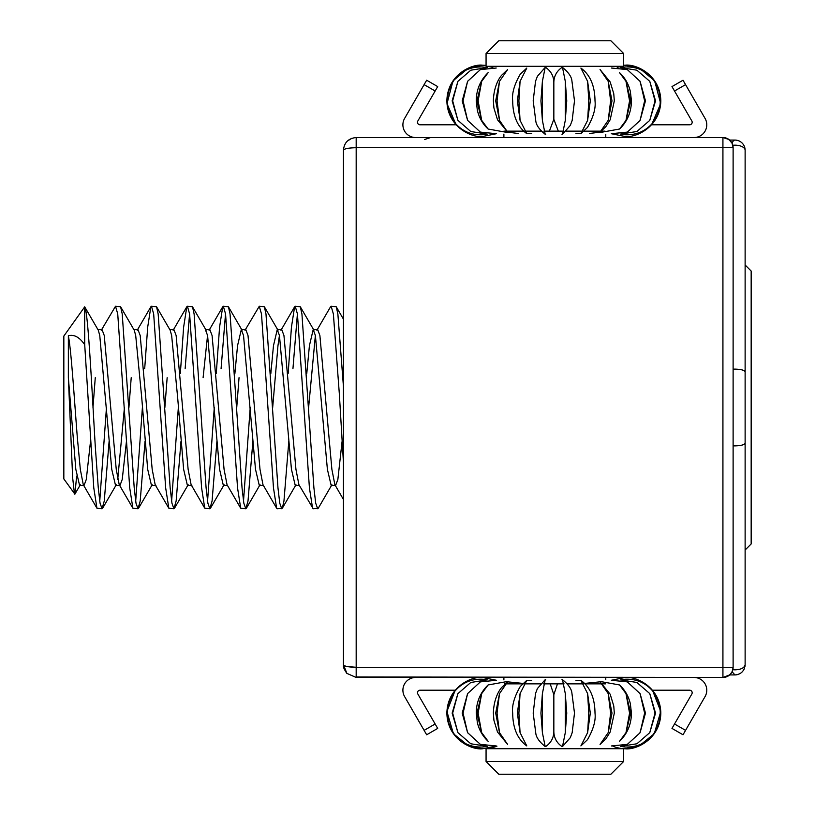 <?xml version="1.0" encoding="UTF-8"?>
<svg xmlns="http://www.w3.org/2000/svg" width="815" height="815" viewBox="0 0 815 815"><rect width="100%" height="100%" fill="white"/><g stroke="black" fill="none" stroke-linecap="round" stroke-linejoin="round"><path stroke-width="1.22" d="M737.952 674.463A10.188 10.188 0 0 1 734.936 674.922C741.018 674.443 744.411 671.051 745.124 664.745A10.188 10.188 0 0 1 744.951 666.558M744.564 668.045A10.188 10.188 0 0 1 743.249 670.613M742.088 671.988A10.188 10.188 0 0 1 739.541 673.822M733.113 369.154L734.936 369.113C741.08 369.287 744.472 370.193 745.124 371.844L745.124 150.266A10.188 10.188 0 0 0 734.936 140.078L729.67 140.078L726.175 138.061L722.976 137.531M732.817 145.284A10.188 5.094 0 0 1 734.936 145.172A10.188 5.094 0 0 1 745.124 150.266L745.124 150.215M745.124 264.997L751.165 271.038L751.165 543.962L745.124 550.003L745.124 587.055L745.124 371.844L745.124 664.734C744.36 667.923 740.957 669.624 734.936 669.828L732.828 669.716M745.124 443.156C744.472 444.807 741.08 445.713 734.936 445.887L733.113 445.846M745.124 651.48L745.124 599.127M732.654 144.693L732.074 143.236A10.188 3.953 -90 0 1 734.936 140.078M734.936 674.922L729.67 674.922L734.936 674.922L732.074 671.764M610.863 40.75L498.8 40.75L610.863 40.75L623.597 53.484L610.863 40.75L623.597 53.484L623.597 66.3A35.656 35.656 0 0 0 617.23 67.35M492.841 67.451A35.656 35.656 0 0 0 486.066 66.3L486.066 53.484L486.066 60.993L486.066 53.484L623.597 53.484M343.441 606.808L343.512 666.069L346.803 673.343L356.175 677.469L722.925 677.469A10.188 10.188 0 0 0 733.113 667.281L722.925 667.281L722.925 677.469L729.67 674.922A10.188 10.188 0 0 1 728.447 675.849A10.188 10.188 0 0 0 729.67 674.922L728.905 675.533M346.446 672.945L343.522 665.02M725.167 677.224A10.188 10.188 0 0 1 724.28 677.377A10.188 10.188 0 0 0 725.167 677.224M722.936 677.469L605.769 677.469L722.925 677.469L727.204 676.532L730.444 674.168L732.237 671.417L733.113 667.281L733.113 147.719A10.188 10.188 0 0 0 722.925 137.531L722.925 147.719L733.113 147.719L732.247 143.613L730.464 140.863L727.062 138.407L722.966 137.531L356.175 137.531C348.392 138.336 344.144 142.584 343.441 150.266L343.441 664.734C344.266 666.303 348.514 667.149 356.175 667.281L722.925 667.281L722.925 147.719L356.175 147.719L356.175 137.531M356.175 676.97L722.925 677.469M623.597 748.7L623.597 761.516L610.863 774.25L623.597 761.516L486.066 761.516L486.066 748.7A35.656 35.656 0 0 0 496.967 746.153A35.656 35.656 0 0 1 486.066 748.7L486.066 761.516L498.8 774.25L486.066 761.516L486.066 748.7L623.597 748.7A35.656 35.656 0 0 1 613.012 746.275M605.769 679.649L605.769 677.469L694.034 677.469A12.734 12.734 0 0 1 705.067 696.57L683.011 734.773L671.978 728.406L691.833 694.023A2.547 2.547 0 0 0 689.622 690.203L652.469 690.203L660.771 711.485L654.262 733.714L639.215 745.888L625.156 748.781L639.215 745.888L654.262 733.714L660.771 711.485L652.469 690.203L660.771 711.485L654.262 733.714L639.215 745.888L625.156 748.781L639.215 745.888L654.262 733.714L660.771 711.485L652.469 690.203L660.771 711.485L654.262 733.714L639.215 745.888L625.156 748.781L639.215 745.888L654.262 733.714L660.771 711.485L652.469 690.203L660.771 711.485L654.262 733.714L639.215 745.888L625.156 748.781L639.215 745.888L654.262 733.714L660.771 711.485L652.469 690.203L660.771 711.485L654.262 733.714L639.215 745.888L625.156 748.781L639.215 745.888L654.262 733.714L660.771 711.485L652.469 690.203L660.771 711.485L654.262 733.714L639.215 745.888L625.156 748.781C635.588 750.207 660.323 739.511 660.812 713.125C660.323 686.739 635.588 676.043 625.156 677.469L611.342 680.26M496.345 680.26L482.531 677.469C472.099 676.043 447.364 686.739 446.875 713.125C447.364 739.511 472.099 750.207 482.531 748.781L468.462 745.888L453.425 733.714L446.915 711.485L455.218 690.203L446.915 711.485L453.425 733.714L468.462 745.888L482.531 748.781L468.462 745.888L453.425 733.714L446.915 711.485L455.218 690.203L446.915 711.485L453.425 733.714L468.462 745.888L482.531 748.781L468.462 745.888L453.425 733.714L446.915 711.485L455.218 690.203L446.915 711.485L453.425 733.714L468.462 745.888L482.531 748.781L468.462 745.888L453.425 733.714L446.915 711.485L455.218 690.203L446.915 711.485L453.425 733.714L468.462 745.888L482.531 748.781L468.462 745.888L453.425 733.714L446.915 711.485L455.218 690.203L446.915 711.485L453.425 733.714L468.462 745.888L482.531 748.781L468.462 745.888L453.425 733.714L446.915 711.485L455.218 690.203L420.051 690.203A2.547 2.547 0 0 0 417.84 694.023L437.696 728.406L426.663 734.773L404.607 696.57A12.734 12.734 0 0 1 415.64 677.469L503.894 677.469L503.894 679.883M605.769 683.856L602.58 683.856M602.377 683.856L585.19 683.856M583.998 683.856L567.271 683.856M564.072 683.856L543.615 683.856M540.416 683.856L523.688 683.856M522.496 683.856L505.31 683.856M505.106 683.856L504.332 683.856M346.956 673.516L343.441 664.734M623.597 761.516L610.863 774.25L498.8 774.25M347.221 666.548L356.175 667.281L356.175 147.719C348.392 147.882 344.144 148.727 343.441 150.266M347.506 140.944L351.998 138.234M605.769 137.531L605.769 134.322M503.894 131.144L506.298 131.144M506.36 131.144L523.546 131.144M524.34 131.144L541.323 131.144M543.839 131.144L563.848 131.144M566.364 131.144L583.346 131.144M584.141 131.144L601.327 131.144M601.389 131.144L605.015 131.144M503.894 137.531L503.894 134.088M486.066 66.3L623.597 66.3M486.066 53.484L498.8 40.75M496.355 133.721L482.531 136.513C472.099 137.939 447.364 127.242 446.875 100.856C447.364 74.471 472.099 63.774 482.531 65.2L468.218 68.195L453.018 80.838L446.987 103.648L456.105 124.797L446.987 103.648L453.018 80.838L468.218 68.195L482.531 65.2L468.218 68.195L453.018 80.838L446.987 103.648L456.105 124.797L446.987 103.648L453.018 80.838L468.218 68.195L482.531 65.2L468.218 68.195L453.018 80.838L446.987 103.648L456.105 124.797L446.987 103.648L453.018 80.838L468.218 68.195L482.531 65.2L468.218 68.195L453.018 80.838L446.987 103.648L456.105 124.797L446.987 103.648L453.018 80.838L468.218 68.195L482.531 65.2L468.218 68.195L453.018 80.838L446.987 103.648L456.105 124.797L446.987 103.648L453.018 80.838L468.218 68.195L482.531 65.2L468.218 68.195L453.018 80.838L446.987 103.648L456.105 124.797L420.051 124.797A2.547 2.547 0 0 1 417.84 120.977L435.149 91.005L424.116 84.638L404.607 118.43A12.734 12.734 0 0 0 415.64 137.531M674.525 91.005L671.978 86.594L683.011 80.227L685.558 84.638L674.525 91.005L691.833 120.977A2.547 2.547 0 0 1 689.622 124.797L651.572 124.797L660.7 103.648L654.659 80.838L639.469 68.195L625.156 65.2L639.469 68.195L654.659 80.838L660.7 103.648L651.582 124.797L660.7 103.648L654.659 80.838L639.469 68.195L625.156 65.2L639.469 68.195L654.659 80.838L660.7 103.648L651.582 124.797L660.7 103.648L654.659 80.838L639.469 68.195L625.156 65.2L639.469 68.195L654.659 80.838L660.7 103.648L651.582 124.797L660.7 103.648L654.659 80.838L639.469 68.195L625.156 65.2L639.469 68.195L654.659 80.838L660.7 103.648L651.582 124.797L660.7 103.648L654.659 80.838L639.469 68.195L625.156 65.2L639.469 68.195L654.659 80.838L660.7 103.648L651.582 124.797L660.7 103.648L654.659 80.838L639.469 68.195L625.156 65.2C635.588 63.774 660.323 74.471 660.812 100.856C660.323 127.242 635.588 137.939 625.156 136.513L611.332 133.721M694.034 137.531A12.734 12.734 0 0 0 705.067 118.43L685.558 84.638M424.116 84.638L426.663 80.227L437.696 86.594L435.149 91.005M482.531 65.2L486.066 65.373M486.443 67.492L482.531 66.983C471.498 66.484 462.329 70.396 455.014 78.719C444.735 93.491 444.735 108.252 455.014 122.994C450.043 116.504 447.527 109.118 447.445 100.856C447.527 92.594 450.043 85.208 455.014 78.719M486.545 134.2L482.531 134.73C471.498 135.229 462.329 131.317 455.014 122.994M487.238 67.584L470.795 70.202L457.908 81.347L452.152 100.856L457.908 120.355L452.661 100.856L457.908 81.347M623.597 65.231L625.156 65.2M496.223 68.022L480.392 69.601L467.586 81.347L462.217 100.856L467.586 120.355L463.063 100.856L467.586 81.347M457.908 120.355L470.775 131.5L487.238 134.118M481.685 120.355L488.114 129.025C482.745 124.012 479.149 117.767 477.335 110.259L476.245 100.856C476.378 89.619 480.33 80.227 488.114 72.688L481.685 81.347L476.979 100.856L481.685 120.355L478.12 100.856L481.685 81.347M467.586 120.355L480.371 132.101L496.223 133.691M499.493 120.355L507.623 132.152L497.496 119.744L493.921 107.988L493.37 100.856C493.758 86.064 499.585 77.384 501.806 75.092L507.623 69.56L499.493 81.347L495.693 100.856L499.493 120.355L497.048 100.856L499.493 81.347M488.114 129.025L508.377 132.662M526.785 133.64C517.545 126.916 512.839 115.985 512.686 100.856C511.769 93.45 514.285 84.577 520.245 74.236L526.785 68.073L520.072 81.347L517.372 100.856L520.072 120.355L518.9 100.856L520.072 81.347M507.623 132.152L518.085 133.466M542.393 120.355L545.184 134.271C539.662 129.819 536.555 125.592 535.873 121.608L533.193 100.856L535.526 81.235L537.401 76.294L545.184 67.431L542.393 81.347L540.926 100.856L542.393 120.355L542.393 81.347M520.072 120.355L526.785 133.629L531.706 133.416M545.714 67.431C550.991 71.129 553.691 76.121 553.843 82.386L553.843 119.316L549.361 131.144M565.294 120.355L562.503 134.271L570.296 125.408L572.161 120.467L574.494 100.856L571.814 80.104C571.132 76.121 568.024 71.893 562.503 67.431L565.294 81.347L565.294 120.355L566.751 100.856L565.294 81.347M545.184 134.271L545.714 134.261M580.901 133.64L587.442 127.466C593.391 117.126 595.918 108.263 595.001 100.856C594.848 85.728 590.141 74.797 580.901 68.073L587.615 81.347L588.787 100.856L587.615 120.355L590.315 100.856L587.615 81.347M562.503 134.271L561.963 134.261M608.194 120.355L600.064 132.152L605.881 126.62L610.201 119.713L614.316 100.856L613.766 93.725L610.191 81.969L600.064 69.56L608.194 81.347L610.629 100.856L608.194 120.355L611.994 100.856L608.194 81.347M587.615 120.355L580.901 133.629L575.981 133.416M625.991 120.355L619.563 129.025C627.356 121.486 631.309 112.093 631.442 100.856L630.352 91.443C628.538 83.945 624.942 77.7 619.573 72.688L625.991 81.347L629.567 100.856L625.991 120.355L630.698 100.856L625.991 81.347M600.064 132.152L589.602 133.466M611.454 68.022L627.295 69.601L640.101 81.347L644.624 100.856L640.101 120.355L645.47 100.856L639.897 81.031M619.563 129.025L599.31 132.662M640.101 81.347L645.47 100.856L639.897 120.681L627.316 132.101L611.454 133.691M620.449 67.584L636.882 70.202L649.779 81.347L655.026 100.856L649.779 120.355L655.535 100.856L649.779 81.347M621.142 134.2L625.156 134.73C636.179 135.229 645.358 131.317 652.672 122.994C662.952 108.222 662.952 93.46 652.672 78.719C645.358 70.396 636.179 66.484 625.156 66.983L621.254 67.492M652.672 122.994C657.634 116.504 660.16 109.118 660.242 100.856C660.16 92.594 657.634 85.208 652.672 78.719M649.779 120.355L636.912 131.5L620.449 134.118M496.355 745.99L482.531 748.781M486.443 679.761L482.531 679.252C471.498 678.752 462.329 682.664 455.014 690.988C444.735 705.759 444.735 720.521 455.014 735.262C450.043 728.773 447.527 721.387 447.445 713.125C447.527 704.863 450.043 697.477 455.014 690.988M486.545 746.469L482.531 746.998C471.498 747.498 462.329 743.586 455.014 735.262M487.238 679.853L470.795 682.471L457.908 693.616L452.152 713.125L457.908 732.634L452.661 713.125L457.908 693.616M625.156 748.781L623.597 748.751L625.156 748.781M496.223 680.291L480.392 681.87L467.586 693.616L462.217 713.125L467.586 732.634L463.063 713.125L467.586 693.616M457.908 732.634L470.775 743.769L487.238 746.387M508.377 681.32L488.114 684.957L481.685 693.616L476.979 713.125L481.685 732.634L478.12 713.125L481.685 693.616M467.586 732.634L480.371 744.37L496.223 745.959M522.12 683.327L507.623 681.829L499.493 693.616L495.693 713.125L499.493 732.634L497.048 713.125L499.493 693.616M481.685 732.634L488.114 741.293C482.745 736.281 479.149 730.036 477.335 722.528L476.245 713.125C476.378 701.888 480.33 692.495 488.114 684.957M531.696 680.566L526.785 680.352L520.072 693.616L517.372 713.125L520.072 732.634L518.9 713.125L520.072 693.616M499.493 732.634L507.623 744.421L497.496 732.013L493.921 720.256L493.37 713.125C493.758 698.333 499.585 689.653 501.806 687.361L507.623 681.829M545.714 679.71L545.184 679.7L542.393 693.616L540.926 713.125L542.393 732.634L542.393 693.616M520.072 732.634L526.785 745.898M550.196 683.856L553.843 694.655L553.843 731.585C553.691 737.86 550.991 742.842 545.724 746.54M561.963 679.71L562.503 679.7L565.294 693.616L565.294 732.634L566.751 713.125L565.294 693.616M542.393 732.634L545.184 746.54C539.662 742.088 536.555 737.86 535.873 733.877L533.193 713.125L535.526 693.504L537.401 688.563L545.184 679.7M575.981 680.566L580.901 680.352L587.615 693.616L588.787 713.125L587.615 732.634L590.315 713.125L587.615 693.616M565.294 732.634L562.503 746.54L570.296 737.677L572.161 732.736L574.494 713.125L571.814 692.373C571.132 688.39 568.024 684.162 562.503 679.7M585.567 683.327L600.064 681.829L608.194 693.616L610.629 713.125L608.194 732.634L611.994 713.125L608.194 693.616M587.615 732.634L580.901 745.898M599.31 681.32L619.563 684.957L625.991 693.616L629.567 713.125L625.991 732.634L630.698 713.125L625.991 693.616M608.194 732.634L600.064 744.421L605.881 738.889L610.201 731.982L614.316 713.125L613.766 705.994L610.191 694.237L600.064 681.829M611.454 680.291L627.295 681.87L640.101 693.616L644.624 713.125L640.101 732.634L645.47 713.125L639.897 693.3M625.991 732.634L619.563 741.293C627.356 733.755 631.309 724.362 631.442 713.125L630.352 703.722C628.538 696.214 624.942 689.969 619.573 684.957M640.101 693.616L645.47 713.125L639.897 732.95L627.316 744.37L611.454 745.959M620.449 679.853L636.882 682.471L649.779 693.616L655.026 713.125L649.779 732.634L655.535 713.125L649.779 693.616M621.142 746.469L625.156 746.998C636.179 747.498 645.358 743.586 652.672 735.262C662.952 720.491 662.952 705.729 652.672 690.988C645.358 682.664 636.179 678.752 625.156 679.252L621.254 679.761M652.672 735.262C657.634 728.773 660.16 721.387 660.242 713.125C660.16 704.863 657.634 697.477 652.672 690.988M649.779 732.634L636.912 743.769L620.449 746.387M76.671 476.041L74.878 494.135L63.835 478.925L63.835 336.075L84.709 306.837C88.061 310.984 91.779 386.942 95.273 446.284L98.269 487.849L100.062 503.201L102.048 508.743L104.259 501.021L109.098 441.424M74.511 494.175L72.657 477.794L68.358 377.528L75.815 469.318L79.585 485.394L84.077 485.394L86.288 479.454L90.485 441.567M68.358 377.528L68.358 335.76C71.353 351.133 74.318 399.33 77.313 437.339L80.308 469.318L83.283 484.711L84.077 485.394M92.981 407.5L95.273 377.661M84.679 306.797L98.309 330.238L99.766 335.546L111.747 469.318L115.526 485.394L120.019 485.394L122.23 479.454L126.427 441.567M117.717 479.607L124.43 407.5M97.932 329.606L102.048 329.606L104.259 335.546L116.239 469.318L119.224 484.711L120.019 485.394M128.923 407.5L131.215 377.661M101.254 330.289L115.526 306.257L120.6 306.756L134.251 330.238L135.708 335.546L141.698 397.363L147.688 469.318L151.468 485.394L155.563 485.394M133.874 329.606L137.99 329.606L140.2 335.546L152.181 469.318L155.166 484.711L155.96 485.394M164.864 407.5L167.157 377.661M144.693 368.716L147.688 327.151L150.857 306.786L151.468 306.257L156.541 306.756L170.182 330.238L171.649 335.546L177.639 397.363L183.63 469.318L187.399 485.394L191.505 485.394M169.815 329.606L173.921 329.606L176.142 335.546L188.122 469.318L191.107 484.711L191.892 485.394M216.27 373.433L219.571 327.151L222.729 306.786L223.341 306.257L225.561 313.979L237.542 487.849L240.7 508.214L227.039 484.711L224.064 469.318L212.083 335.546L209.863 329.606L205.37 329.606L207.591 335.546L219.571 469.318L223.341 485.394L227.436 485.394M236.737 407.5L239.04 377.661M234.883 373.576L237.542 345.682L241.311 329.606L243.532 335.546L255.503 469.318L259.282 485.394L263.377 485.394M241.311 329.606L245.804 329.606L248.015 335.546L259.995 469.318L262.98 484.711L276.642 508.214L277.253 508.743L282.326 508.244L283.956 501.021L288.795 441.424M272.679 407.5L277.966 345.682L279.443 335.393M270.825 373.576L273.473 345.682L277.253 329.606L279.464 335.546L291.444 469.318L295.224 485.394L299.319 485.394M277.253 329.606L281.745 329.606L283.956 335.546L295.937 469.318L298.922 484.711L313.194 508.743L318.268 508.244L331.909 484.762M308.62 407.5L315.374 335.393M306.766 373.576L309.415 345.682L313.194 329.606L315.405 335.546L327.386 469.318L331.155 485.394L335.648 485.394L337.868 479.454L342.066 441.567M313.194 329.606L317.687 329.606L319.898 335.546L331.878 469.318L334.863 484.711L335.648 485.394M203.098 377.661L207.56 335.393M342.707 373.576L343.441 365.12M68.358 335.76C74.063 334.191 79.513 337.176 84.709 344.704L93.776 487.849L96.944 508.214L102.048 508.743M99.746 501.225L106.459 407.5M316.892 330.289L330.554 306.786L331.155 306.257L333.376 313.979L339.366 394.328L343.441 462.574M288.153 373.433L291.444 327.151L294.612 306.786L295.224 306.257L300.297 306.756L301.927 313.979L313.907 487.849L315.7 503.201L317.687 508.743M295.224 306.257L297.434 313.979L309.415 487.849L312.583 508.214M245.009 330.289L259.282 306.257L264.355 306.756L265.985 313.979L277.966 487.849L279.759 503.201L281.745 508.743M259.282 306.257L261.493 313.979L273.473 487.849L276.642 508.214M223.341 306.257L228.424 306.756L230.054 313.979L242.035 487.849L243.828 503.201L245.804 508.743L248.015 501.021L252.854 441.424M240.7 508.214L245.804 508.743M243.502 501.225L250.215 407.5M180.339 373.433L183.63 327.151L186.798 306.786L187.399 306.257L192.483 306.756L194.113 313.979L206.093 487.849L207.886 503.201L209.863 508.743L212.083 501.021L216.912 441.424M187.399 306.257L189.62 313.979L201.6 487.849L204.759 508.214L209.863 508.743M207.56 501.225L214.274 407.5M156.541 306.756L158.171 313.979L170.152 487.849L171.945 503.201L173.921 508.743L176.142 501.021L180.981 441.424M151.468 306.257L153.678 313.979L165.659 487.849L168.827 508.214L173.921 508.743M171.619 501.225L178.342 407.5M120.6 306.756L122.23 313.979L134.21 487.849L136.003 503.201L137.99 508.743L140.2 501.021L145.039 441.424M115.526 306.257L117.737 313.979L129.717 487.849L132.886 508.214L137.99 508.743M135.687 501.225L142.401 407.5M331.155 306.257L336.238 306.756L337.868 313.979L343.441 386.555M292.942 368.716L297.414 313.775M221.069 368.716L225.531 313.775M185.127 368.716L189.589 313.775M84.709 344.704L84.709 306.837M496.967 746.153A35.656 35.656 0 0 1 486.066 748.7M356.175 677.469L356.175 667.281M674.525 723.995L685.558 730.362M424.116 730.362L435.149 723.995M728.152 676.032L727.102 676.572M726.043 676.98L724.851 677.285M724.28 677.377L723.649 677.438M346.232 672.691L346.721 673.261M343.512 666.069C343.074 666.884 344.174 669.309 346.803 673.343M733.113 147.729L732.115 143.318L728.905 139.467L722.925 137.531M424.635 139.487L430.636 137.531M467.79 81.031L462.187 100.856L467.79 120.681M561.963 67.431C556.696 71.129 553.986 76.121 553.843 82.386M558.326 131.144L553.843 119.316M467.79 693.3L462.187 713.125L467.79 732.95M526.785 680.342L520.245 686.505C514.285 696.845 511.769 705.719 512.686 713.125C512.839 728.253 517.545 739.185 526.785 745.908M557.48 683.856L553.843 694.655M561.963 746.54C556.696 742.842 553.986 737.86 553.843 731.585M580.901 745.908L587.442 739.735C593.391 729.394 595.918 720.531 595.001 713.125C594.848 697.997 590.141 687.065 580.901 680.342M74.888 494.135L80.339 484.762M116.28 484.762L102.629 508.244M152.211 484.762L138.57 508.244M188.153 484.762L174.512 508.244M206.124 330.238L192.483 306.756M224.094 484.762L210.453 508.244M242.065 330.238L228.424 306.756M260.036 484.762L246.395 508.244M278.007 330.238L264.355 306.756M295.977 484.762L282.326 508.244M313.938 330.238L300.297 306.756M343.441 319.174L336.238 306.756M96.944 508.214L83.283 484.711M132.886 508.214L119.224 484.711M150.857 306.786L137.195 330.289M168.827 508.214L155.166 484.711M186.798 306.786L173.137 330.289M204.759 508.214L191.107 484.711M222.729 306.786L209.078 330.289M294.612 306.786L280.951 330.289M343.441 499.473L334.863 484.711"/></g></svg>
